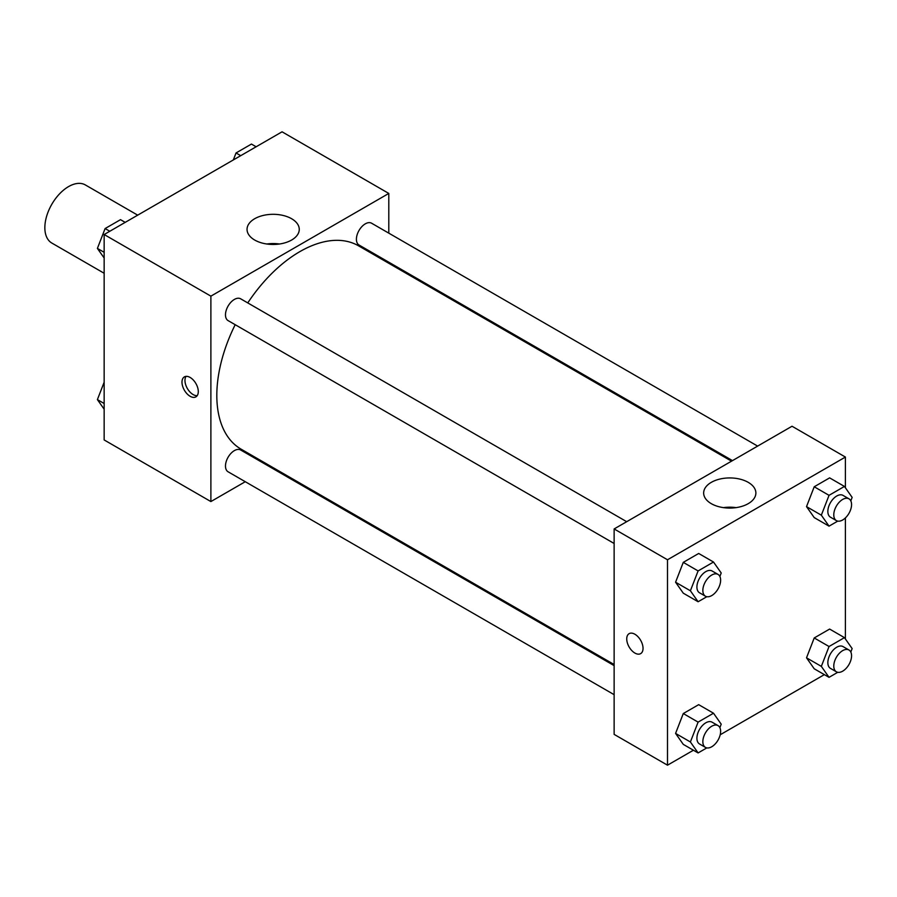<?xml version="1.0" encoding="UTF-8"?>
<svg xmlns="http://www.w3.org/2000/svg" width="897" height="897" viewBox="0 0 897 897"><rect width="100%" height="100%" fill="white"/><g stroke="black" fill="none" stroke-linecap="round" stroke-linejoin="round"><path stroke-width="1.35" d="M137.69 215.157L85.338 184.928A33.548 19.364 120 0 0 59.494 193.92A33.548 19.364 120 0 0 44.85 227.67A33.548 19.364 120 0 0 51.802 243.031L104.153 273.26M245.273 481.711L210.885 501.569L104.153 439.945L104.153 234.521L282.05 131.814L388.793 193.438L388.793 233.142M388.793 262.193L388.793 263.281M254.692 218.722A26.114 15.081 180 0 1 283.149 215.459A26.114 15.081 180 0 1 299.262 229.385A26.114 15.081 180 0 1 273.159 244.455A26.114 15.081 180 0 1 247.045 229.385A26.114 15.081 180 0 1 254.692 218.722M210.885 501.569L210.885 296.145L104.153 234.521M210.885 296.145L388.793 193.438M279.483 244.006A26.114 15.081 0 0 0 266.824 244.006M190.13 396.295A11.526 6.66 60 0 1 182.607 386.125A11.526 6.66 60 0 1 184.367 376.886A11.526 6.66 60 0 1 195.905 383.546A11.526 6.66 60 0 1 195.905 396.855A11.526 6.66 60 0 1 190.13 396.295M186.06 376.37A11.526 6.66 -120 0 0 193.124 394.568A11.526 6.66 -120 0 0 197.194 395.655M271.387 466.642L270.434 467.191M626.711 521.695L240.665 298.813A12.58 7.266 120 0 0 228.085 306.068A12.58 7.266 120 0 0 228.085 320.599L614.131 543.481M614.131 665.619L240.665 450.002A12.58 7.266 120 0 0 230.966 453.366A12.58 7.266 120 0 0 225.483 466.025A12.58 7.266 120 0 0 228.085 471.788L614.131 694.67M757.64 446.101L371.593 223.218A12.58 7.266 120 0 0 361.906 226.582A12.58 7.266 120 0 0 356.412 239.241A12.58 7.266 120 0 0 359.013 245.004L732.49 460.621M235.182 324.703A117.406 67.791 120 0 0 216.816 395.431A117.406 67.791 120 0 0 241.136 449.184L614.131 664.531M731.537 461.17L358.542 245.823A117.406 67.791 120 0 0 247.763 302.906M693.426 750.228L667.503 765.186L614.131 734.374L614.131 528.95L792.029 426.243L845.4 457.055L845.4 487.789M720.201 734.766L824.354 674.634M675.576 582.22L683.279 593.175L675.576 582.22L683.279 562.363L675.576 582.22L690.398 590.775L698.101 570.929L713.507 562.027L721.21 572.992L719.876 576.457M698.685 553.471L683.279 562.363L698.685 553.471L713.507 562.027M806.515 506.626L814.218 517.58L806.515 506.626L814.218 486.768L806.515 506.626L821.338 515.181L829.041 495.335L844.447 486.432L852.15 497.398L850.804 500.862M829.624 477.877L814.218 486.768L829.624 477.877L844.447 486.432M806.515 657.815L814.218 668.781L806.515 657.815L814.218 637.958L806.515 657.815L821.338 666.381L829.041 646.524L844.447 637.632L852.15 648.587L850.804 652.052M829.624 629.066L814.218 637.958L829.624 629.066L844.447 637.632M667.503 765.186L667.503 559.773L845.4 457.055M845.4 517.917L845.4 638.989M675.576 733.41L683.279 744.375L675.576 733.41L683.279 713.552L675.576 733.41L690.398 741.976L698.101 722.119L713.507 713.216L721.21 724.182L719.876 727.646M698.685 704.661L683.279 713.552L698.685 704.661L713.507 713.216M711.299 503.666A26.114 15.081 180 0 1 703.652 493.002A26.114 15.081 180 0 1 729.766 477.933A26.114 15.081 180 0 1 755.879 493.002A26.114 15.081 180 0 1 739.756 506.928A26.114 15.081 180 0 1 711.299 503.666M667.503 559.773L614.131 528.95M643.037 648.352A11.526 6.66 60 0 1 640.649 653.633A11.526 6.66 60 0 1 629.122 646.972A11.526 6.66 60 0 1 629.122 633.663A11.526 6.66 60 0 1 638.002 636.747A11.526 6.66 60 0 1 643.037 648.352M736.089 507.635A26.114 15.081 0 0 0 723.442 507.635M629.122 633.663A11.526 6.66 -120 0 0 629.122 646.972A11.526 6.66 -120 0 0 640.649 653.633M706.825 596.707L698.101 601.741L690.398 590.775M718.026 574.416L712.095 570.985A12.58 7.266 120 0 0 702.407 574.36A12.58 7.266 120 0 0 696.913 587.019A12.58 7.266 120 0 0 699.514 592.782L705.446 596.202A12.58 7.266 120 0 0 718.026 588.937A12.58 7.266 120 0 0 718.026 574.416A12.58 7.266 120 0 0 708.338 577.78A12.58 7.266 120 0 0 702.844 590.439A12.58 7.266 120 0 0 705.446 596.202M698.101 601.741L683.279 593.175M698.101 570.929L683.279 562.363M837.753 521.112L829.041 526.147L821.338 515.181M848.966 498.822L843.034 495.391A12.58 7.266 120 0 0 833.335 498.766A12.58 7.266 120 0 0 827.853 511.425A12.58 7.266 120 0 0 830.454 517.188L836.385 520.608A12.58 7.266 120 0 0 848.966 513.342A12.58 7.266 120 0 0 848.966 498.822A12.58 7.266 120 0 0 839.267 502.185A12.58 7.266 120 0 0 833.784 514.844A12.58 7.266 120 0 0 836.385 520.608M829.041 526.147L814.218 517.58M829.041 495.335L814.218 486.768M706.825 747.896L698.101 752.931L690.398 741.976M718.026 725.606L712.095 722.186A12.58 7.266 120 0 0 702.407 725.55A12.58 7.266 120 0 0 696.913 738.209A12.58 7.266 120 0 0 699.514 743.972L705.446 747.392A12.58 7.266 120 0 0 718.026 740.126A12.58 7.266 120 0 0 718.026 725.606A12.58 7.266 120 0 0 708.338 728.981A12.58 7.266 120 0 0 702.844 741.64A12.58 7.266 120 0 0 705.446 747.392M698.101 752.931L683.279 744.375M698.101 722.119L683.279 713.552M837.753 672.302L829.041 677.336L821.338 666.381M848.966 650.011L843.034 646.591A12.58 7.266 120 0 0 833.335 649.955A12.58 7.266 120 0 0 827.853 662.614A12.58 7.266 120 0 0 830.454 668.377L836.385 671.797A12.58 7.266 120 0 0 848.966 664.531A12.58 7.266 120 0 0 848.966 650.011A12.58 7.266 120 0 0 839.267 653.386A12.58 7.266 120 0 0 833.784 666.045A12.58 7.266 120 0 0 836.385 671.797M829.041 677.336L814.218 668.781M829.041 646.524L814.218 637.958M104.153 258.011L97.403 248.413L105.106 228.556L120.512 219.664L125.199 222.366M104.153 252.315L97.403 248.413M109.793 231.269L105.106 228.556M233.332 159.935L236.034 152.961L251.44 144.069L256.127 146.772M240.721 155.674L236.034 152.961M104.153 409.211L97.403 399.602L104.153 382.212M104.153 403.504L97.403 399.602"/></g></svg>
